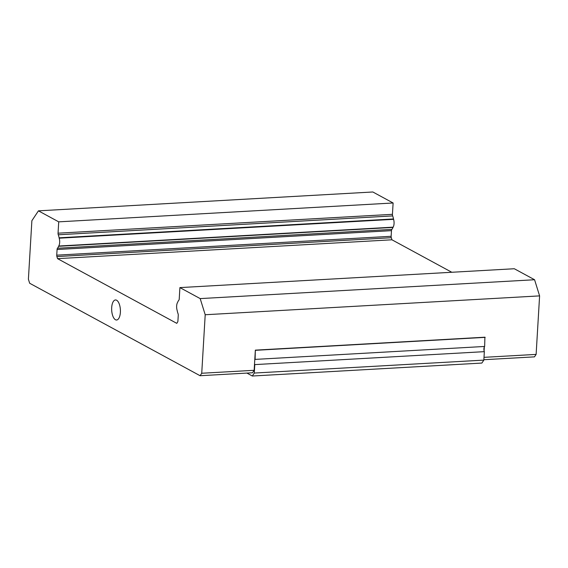 <?xml version="1.0" encoding="UTF-8"?>
<svg xmlns="http://www.w3.org/2000/svg" width="568" height="568" viewBox="0 0 568 568"><rect width="100%" height="100%" fill="white"/><g stroke="black" fill="none" stroke-linecap="round" stroke-linejoin="round"><path stroke-width="0.85" d="M484.092 350.854L484.326 346.949A3.351 1.455 -93.2 0 0 484.092 350.854A3.351 1.455 -93.2 0 0 484.341 351.656L483.844 360.112L254.286 373.055L254.784 364.606A3.351 1.455 86.8 0 1 254.535 363.797L254.152 370.3L252.504 372.764L200.085 375.718L201.732 373.254L205.204 314.743L200.184 298.598L179.907 287.6L179.232 298.938A1.874 0.816 86.8 0 1 178.842 300.202A9.713 4.21 -93.2 0 0 177.706 302.169A1.874 0.816 86.8 0 1 177.578 302.424A5.829 2.528 -93.2 0 0 177.117 310.256A1.874 0.816 86.8 0 1 177.209 310.632A9.713 4.21 -93.2 0 0 178.04 313.671A1.874 0.816 86.8 0 1 178.26 315.261L177.926 320.913A1.874 0.816 86.8 0 1 177.614 322.07L176.769 323.341L57.553 258.653L56.899 256.573A1.874 0.816 86.8 0 1 56.743 255.16L57.077 249.508A1.874 0.816 86.8 0 1 57.467 248.251A9.713 4.21 -93.2 0 0 58.603 246.285A1.874 0.816 86.8 0 1 58.731 246.022A5.829 2.528 -93.2 0 0 59.193 238.191A1.874 0.816 86.8 0 1 59.1 237.814A9.713 4.21 -93.2 0 0 58.27 234.783A1.874 0.816 86.8 0 1 58.05 233.185L58.717 221.847L393.113 202.989L392.438 214.328A1.874 0.816 -93.2 0 0 392.665 215.918A9.713 4.21 86.8 0 1 393.496 218.957A1.874 0.816 -93.2 0 0 393.589 219.333A5.829 2.528 86.8 0 1 393.12 227.164A1.874 0.816 -93.2 0 0 392.992 227.42A9.713 4.21 86.8 0 1 391.863 229.394A1.874 0.816 -93.2 0 0 391.473 230.651L391.139 236.295A1.874 0.816 -93.2 0 0 391.295 237.715L391.948 239.795L451.787 272.264M58.717 221.847L38.447 210.842L31.879 220.703L28.4 279.215L29.657 283.247L200.085 375.718M483.865 359.714L534.481 356.86L536.121 354.396L539.6 295.885L205.204 314.743M120.38 312.343A10.046 4.359 86.8 0 1 116.596 320.011A10.046 4.359 86.8 0 1 111.683 310.227A10.046 4.359 86.8 0 1 115.467 299.954A10.046 4.359 86.8 0 1 120.38 312.343M539.6 295.885L534.573 279.74L514.303 268.742L179.907 287.6M391.948 239.795L57.553 258.653M38.447 210.842L372.842 191.984L393.113 202.989M534.573 279.74L200.184 298.598M484.007 357.336L536.121 354.396M254.535 363.797L254.769 359.899A3.351 1.455 86.8 0 1 255.096 359.402L255.344 350.144L484.902 337.2L484.653 346.459A3.351 1.455 -93.2 0 0 484.326 346.949M483.844 360.112L481.87 363.066L252.313 376.016L254.286 373.055M254.152 370.3L201.732 373.254M255.344 350.144L254.769 359.899M254.784 364.606L484.341 351.656M246.902 373.077L252.313 376.016M485.193 337.356L255.636 350.307M484.653 346.459L255.096 359.402M391.295 237.715L56.899 256.573M391.139 236.295L56.743 255.16M391.473 230.651L57.077 249.508M391.863 229.394L57.467 248.251M392.992 227.42L58.603 246.285M393.12 227.164L58.731 246.022M393.589 219.333L59.193 238.191M393.496 218.957L59.1 237.814M392.665 215.918L58.27 234.783M392.438 214.328L58.05 233.185"/></g></svg>
